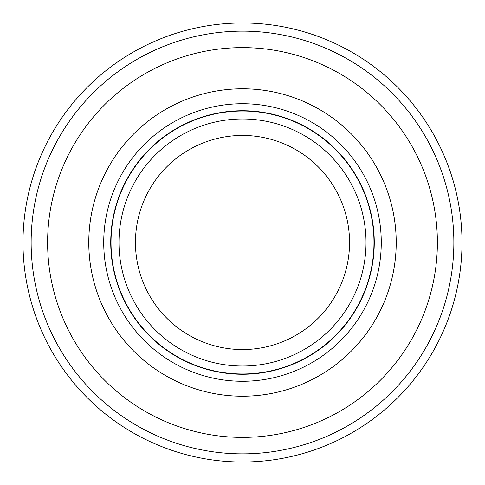 <?xml version="1.0" encoding="UTF-8"?>
<svg xmlns="http://www.w3.org/2000/svg" width="485" height="485" viewBox="0 0 485 485"><rect width="100%" height="100%" fill="white"/><g stroke="black" fill="none" stroke-linecap="round" stroke-linejoin="round"><path stroke-width="0.73" d="M350.904 301.719A123.523 123.523 0 0 1 183.281 350.904A123.523 123.523 0 0 1 134.096 183.281A123.523 123.523 0 0 1 301.719 134.096A123.523 123.523 0 0 1 350.904 301.719M336.445 293.825A107.052 107.052 0 0 1 191.175 336.445A107.052 107.052 0 0 1 148.555 191.175A107.052 107.052 0 0 1 293.825 148.555A107.052 107.052 0 0 1 336.445 293.825M357.888 305.538A131.483 131.483 0 0 1 179.462 357.888A131.483 131.483 0 0 1 127.112 179.462A131.483 131.483 0 0 1 305.538 127.112A131.483 131.483 0 0 1 357.888 305.538M107.603 168.804A153.715 153.715 0 0 0 168.804 377.397A153.715 153.715 0 0 0 377.397 316.196A153.715 153.715 0 0 0 316.196 107.603A153.715 153.715 0 0 0 107.603 168.804M427.988 343.829A211.357 211.357 0 0 1 141.171 427.988A211.357 211.357 0 0 1 57.012 141.171A211.357 211.357 0 0 1 343.829 57.012A211.357 211.357 0 0 1 427.988 343.829M413.529 335.935A194.891 194.891 0 0 1 149.065 413.529A194.891 194.891 0 0 1 71.471 149.065A194.891 194.891 0 0 1 335.935 71.471A194.891 194.891 0 0 1 413.529 335.935M435.142 347.739A219.511 219.511 0 0 1 137.261 435.142A219.511 219.511 0 0 1 49.858 137.261A219.511 219.511 0 0 1 347.739 49.858A219.511 219.511 0 0 1 435.142 347.739M391.322 403.859L391.322 403.859A219.511 219.511 36.9 0 0 427.249 123.954M358.13 305.665A131.756 131.756 0 0 1 179.335 358.13A131.756 131.756 0 0 1 126.87 179.335A131.756 131.756 0 0 1 305.665 126.87A131.756 131.756 0 0 1 358.13 305.665M364.283 309.03A138.777 138.777 0 0 1 175.97 364.283A138.777 138.777 0 0 1 120.716 175.97A138.777 138.777 0 0 1 309.03 120.716A138.777 138.777 0 0 1 364.283 309.03"/></g></svg>
